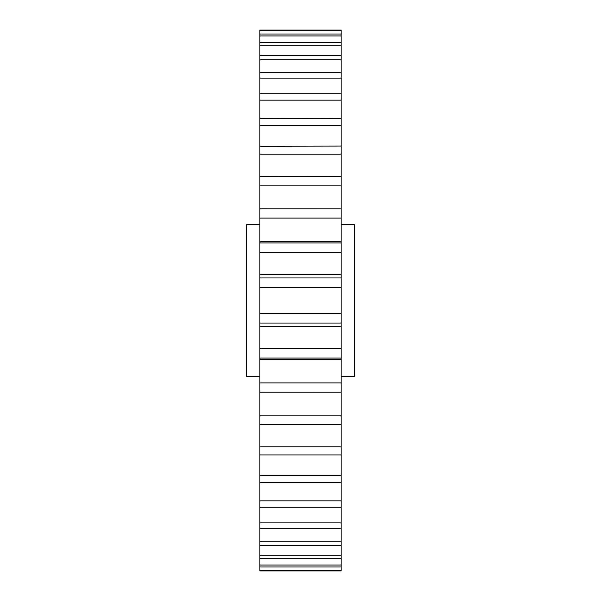 <?xml version="1.0" encoding="UTF-8"?>
<svg xmlns="http://www.w3.org/2000/svg" width="601" height="601" viewBox="0 0 601 601"><rect width="100%" height="100%" fill="white"/><g stroke="black" fill="none" stroke-linecap="round" stroke-linejoin="round"><path stroke-width="0.9" d="M259.887 88.895L259.887 392.168L341.113 392.168L341.113 415.877L259.887 415.877L259.887 454.762M341.113 88.895L341.113 93.764L259.887 93.764L259.887 78.107L341.113 78.107L341.113 118.359L259.887 118.532M341.113 107.376L341.113 146.066L259.887 146.238M341.113 129.23L341.113 176.409L259.887 176.454M259.887 154.141L341.113 154.141L341.113 208.885L259.887 208.832L259.887 185.123L341.113 185.123L341.113 208.885L259.887 208.885M259.887 218.08L341.113 218.08L341.113 242.924L259.887 242.924M259.887 252.45L341.113 252.45L341.113 277.947L259.887 277.947M259.887 224.691L246.568 224.691L246.568 376.309L259.887 376.309M341.113 376.309L354.432 376.309L354.432 224.691L341.113 224.691M259.887 30.689L341.113 30.689L341.113 30.05L259.887 30.05L259.887 78.107M341.113 35.94L259.887 35.94L259.887 34.039L341.113 34.039L341.113 42.596L259.887 42.596M259.887 570.311L259.887 570.95L341.113 570.95L341.113 566.961L341.113 570.311L259.887 570.311L259.887 565.06L259.887 566.961L341.113 566.961L341.113 558.404L341.113 565.06L259.887 565.06L259.887 558.051M259.887 555.286L259.887 558.404L341.113 558.404L341.113 545.445L341.113 555.286L259.887 555.286L259.887 544.025M259.887 541.148L259.887 545.445L341.113 545.445L341.113 528.287L341.113 541.148L259.887 541.148L259.887 527.58M259.887 522.893L259.887 528.287L341.113 528.287L341.113 522.893L259.887 522.893L259.887 506.883M259.887 424.591L341.113 424.591L341.113 454.934L259.887 454.934L259.887 507.236L341.113 507.236L341.113 522.893M259.887 392.115L259.887 415.877L259.887 392.115L341.113 392.168M259.887 323.053L341.113 323.053L341.113 348.55L259.887 348.55M259.887 287.639L341.113 287.639L341.113 313.361L259.887 313.361M341.113 242.924L341.113 274.717L259.887 274.717L341.113 274.717M341.113 208.885L341.113 241.775L259.887 241.775M259.887 125.662L341.113 125.662M259.887 100.172L341.113 100.172M259.887 59.852L341.113 59.852L341.113 72.713L259.887 72.713M259.887 45.714L341.113 45.714L341.113 55.555L259.887 55.555M341.113 30.689L341.113 34.039M259.887 482.641L341.113 482.641L341.113 500.828L259.887 500.828M341.113 454.934L341.113 475.338L259.887 475.338M341.113 446.859L259.887 446.859M259.887 358.076L341.113 358.076L341.113 382.92L259.887 382.92M341.113 313.361L341.113 326.283L259.887 326.283L341.113 326.283M341.113 348.55L341.113 358.684M341.113 382.92L341.113 424.591M341.113 475.338L341.113 482.641M341.113 500.828L341.113 507.236M341.113 42.596L341.113 45.714M341.113 55.555L341.113 59.852M341.113 72.713L341.113 78.107M341.113 277.947L341.113 287.639M341.113 359.225L259.887 359.225"/></g></svg>
